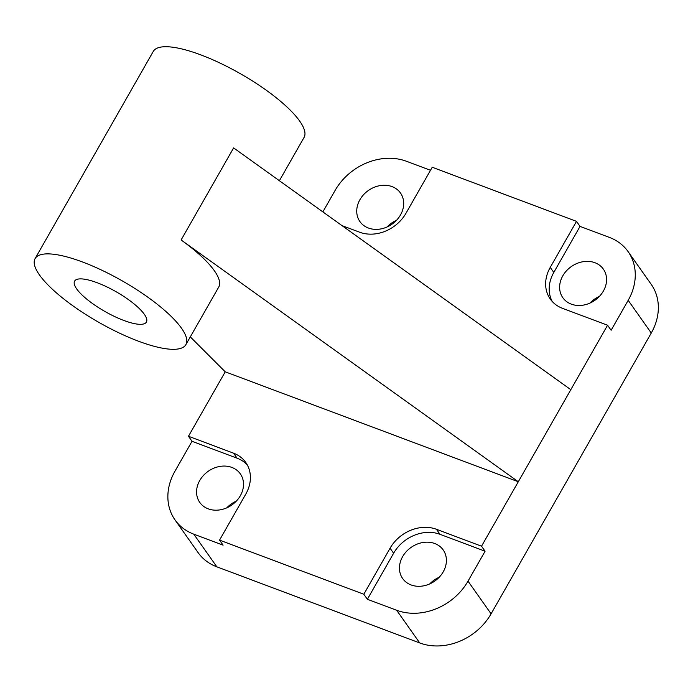 <?xml version="1.0" encoding="UTF-8"?>
<svg xmlns="http://www.w3.org/2000/svg" width="693" height="693" viewBox="0 0 693 693"><rect width="100%" height="100%" fill="white"/><g stroke="black" fill="none" stroke-linecap="round" stroke-linejoin="round"><path stroke-width="1.04" d="M434.745 543.52A24.801 20.573 144.8 0 1 443.191 549.939A24.801 20.573 144.8 0 1 439.553 576.862A24.801 20.573 144.8 0 1 411.114 584.953A24.801 20.573 144.8 0 1 402.668 578.542A24.801 20.573 144.8 0 1 406.306 551.611A24.801 20.573 144.8 0 1 434.745 543.52M396.491 220.313A24.801 20.573 -35.2 0 0 387.006 227.001M368.399 228.032A24.801 20.573 144.8 0 1 359.953 221.621A24.801 20.573 144.8 0 1 363.591 194.69A24.801 20.573 144.8 0 1 392.03 186.599A24.801 20.573 144.8 0 1 400.476 193.009A24.801 20.573 144.8 0 1 396.838 219.941A24.801 20.573 144.8 0 1 368.399 228.032M240.332 495.738A24.801 20.573 144.8 0 1 199.783 502.434A24.801 20.573 144.8 0 1 199.749 480.518A24.801 20.573 144.8 0 1 240.298 473.821A24.801 20.573 144.8 0 1 240.332 495.738M599.376 296.422A24.801 20.573 -35.2 0 0 589.899 303.118M562.811 275.814A24.801 20.573 144.8 0 1 603.36 269.127A24.801 20.573 144.8 0 1 603.395 291.034A24.801 20.573 144.8 0 1 562.846 297.73A24.801 20.573 144.8 0 1 562.811 275.814M35.109 258.593A86.798 23.813 -150.3 0 0 39.492 274.965A86.798 23.813 -150.3 0 0 118.875 332.831A86.798 23.813 -150.3 0 0 185.906 344.603A86.798 23.813 -150.3 0 0 181.514 328.239A86.798 23.813 -150.3 0 0 102.14 270.365A86.798 23.813 -150.3 0 0 35.109 258.593L153.266 51.438A86.798 23.813 29.7 0 1 220.296 63.21A86.798 23.813 29.7 0 1 299.679 121.084A86.798 23.813 29.7 0 1 304.062 137.448L279.383 180.717M185.906 344.603L218.728 287.067A86.798 23.813 -150.3 0 0 214.336 270.694A86.798 23.813 -150.3 0 0 181.107 239.969L518.295 481.756L225.234 371.812L190.306 336.893M76.689 288.912A41.337 11.339 29.7 0 1 74.601 281.124A41.337 11.339 29.7 0 1 106.523 286.729A41.337 11.339 29.7 0 1 144.317 314.284A41.337 11.339 29.7 0 1 146.405 322.08A41.337 11.339 29.7 0 1 114.492 316.476A41.337 11.339 29.7 0 1 76.689 288.912M181.107 239.969L233.619 147.904L570.815 389.683L481.531 546.205L485.083 551.23L468.018 581.15A55.111 45.721 144.8 0 1 396.673 610.273L367.368 599.28L363.816 594.247L219.542 540.124L223.085 545.157L193.78 534.164A55.111 45.721 144.8 0 1 175.017 519.915A55.111 45.721 144.8 0 1 174.957 471.214L192.022 441.294L188.47 436.261L225.234 371.812M188.47 436.261L233.558 453.179A35.819 29.721 144.8 0 1 245.755 462.439A35.819 29.721 144.8 0 1 245.798 494.092L219.542 540.124M363.816 594.247L390.072 548.215A35.819 29.721 144.8 0 1 436.451 529.287L481.531 546.205M609.364 237.396A55.111 45.721 144.8 0 1 628.127 251.646A55.111 45.721 144.8 0 1 628.187 300.338L611.122 330.266L607.57 325.234L562.482 308.324A35.819 29.721 144.8 0 1 550.285 299.055A35.819 29.721 144.8 0 1 550.242 267.403L576.507 221.37L580.05 226.394L609.364 237.396M580.05 226.394L553.794 272.436A35.819 29.721 -35.2 0 0 552.217 301.464M322.869 211.893L335.126 190.402A55.111 45.721 144.8 0 1 406.47 161.278L430.492 170.296M341.978 225.606L359.598 232.207A35.819 29.721 144.8 0 0 405.968 213.279L432.224 167.247L576.507 221.37M175.017 519.915L198.085 552.59A55.111 45.721 -35.2 0 0 216.857 566.839L419.741 642.957A55.111 45.721 -35.2 0 0 491.086 613.833L651.264 333.021A55.111 45.721 -35.2 0 0 651.195 284.321L628.127 251.646M607.57 325.234L570.815 389.683M247.375 465.064A35.819 29.721 -35.2 0 0 237.11 458.203L192.022 441.294M236.313 501.126A24.801 20.573 -35.2 0 0 226.836 507.813M485.083 551.23L439.994 534.312A35.819 29.721 -35.2 0 0 393.624 553.248L367.368 599.28M439.206 577.234A24.801 20.573 -35.2 0 0 429.729 583.922M553.794 272.436L550.242 267.403M651.264 333.021L628.187 300.338M491.086 613.833L468.018 581.15M237.11 458.203L233.558 453.179M216.857 566.839L193.78 534.164M419.741 642.957L396.673 610.273M393.624 553.248L390.072 548.215M439.994 534.312L436.451 529.287"/></g></svg>
